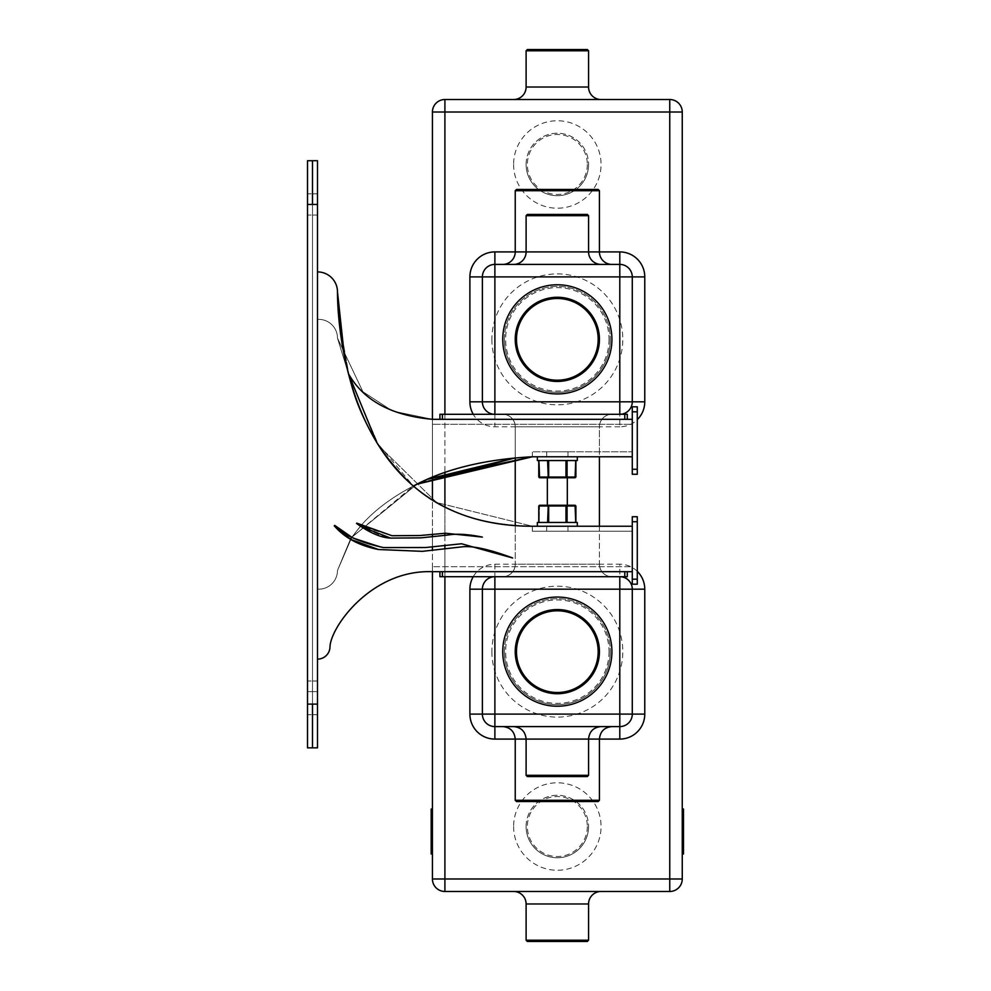 <?xml version="1.0" encoding="UTF-8"?>
<svg xmlns="http://www.w3.org/2000/svg" width="991" height="991" viewBox="0 0 991 991"><rect width="100%" height="100%" fill="white"/><g stroke="black" fill="none" stroke-linecap="round" stroke-linejoin="round"><path stroke-width="0.74" stroke-dasharray="4.96 3.72" d="M557.338 726.589L502.747 726.589L557.338 726.589M494.881 726.589L619.796 726.589A12.487 12.487 0 0 0 632.283 714.102L632.283 589.187A12.487 12.487 0 0 0 619.796 576.7L494.881 576.7A12.487 12.487 0 0 0 482.382 589.187L482.382 714.102A12.487 12.487 0 0 0 494.881 726.589A12.487 12.487 0 0 1 482.382 714.102M599.431 800.294L515.233 800.294L599.431 800.294L599.431 739.088L599.431 800.294L599.431 739.088L599.431 800.294L515.233 800.294L599.431 800.294L598.18 801.546L599.431 800.294L515.233 800.294L599.431 800.294L515.233 800.294L599.431 800.294L598.18 801.546L599.431 800.294L515.233 800.294L599.431 800.294L598.18 801.546L516.484 801.546L515.233 800.294L516.484 801.546L515.233 800.294L516.484 801.546L598.18 801.546L516.484 801.546L598.18 801.546L516.484 801.546L598.18 801.546L516.484 801.546L598.18 801.546L516.484 801.546L598.18 801.546L516.484 801.546L515.233 800.294L599.431 800.294L599.431 739.088L515.233 739.088L599.431 739.088C600.174 731.494 604.337 727.332 611.918 726.589C604.337 727.332 600.174 731.494 599.431 739.088C600.174 731.494 604.337 727.332 611.918 726.589C604.337 727.332 600.174 731.494 599.431 739.088C600.174 731.494 604.337 727.332 611.918 726.589M515.233 800.294L515.233 739.088C514.502 731.494 510.328 727.332 502.747 726.589C510.328 727.332 514.502 731.494 515.233 739.088C514.502 731.494 510.328 727.332 502.747 726.589C510.328 727.332 514.502 731.494 515.233 739.088C514.502 731.494 510.328 727.332 502.747 726.589M599.431 651.644A42.093 42.093 0 0 0 557.338 609.552A42.093 42.093 0 0 0 515.233 651.644A42.093 42.093 0 0 0 557.338 693.737A42.093 42.093 0 0 0 599.431 651.644A42.093 42.093 0 0 1 557.338 693.737A42.093 42.093 0 0 1 515.233 651.644M599.431 526.233L599.431 564.201L515.233 564.201A12.487 12.487 0 0 1 502.747 576.7A12.487 12.487 0 0 0 515.233 564.201A12.487 12.487 0 0 1 502.747 576.7A12.487 12.487 0 0 0 515.233 564.201A12.487 12.487 0 0 1 502.747 576.7A12.487 12.487 0 0 0 515.233 564.201L599.431 564.201A12.487 12.487 0 0 0 611.918 576.7A12.487 12.487 0 0 1 599.431 564.201A12.487 12.487 0 0 0 611.918 576.7A12.487 12.487 0 0 1 599.431 564.201A12.487 12.487 0 0 0 611.918 576.7L502.747 576.7L611.918 576.7A12.487 12.487 0 0 1 599.431 564.201L599.431 426.799L515.233 426.799L599.431 426.799A12.487 12.487 0 0 1 611.918 414.3L502.747 414.3A12.487 12.487 0 0 1 515.233 426.799L515.233 564.201L515.233 426.799A12.487 12.487 0 0 0 502.747 414.3L611.918 414.3A12.487 12.487 0 0 0 599.431 426.799A12.487 12.487 0 0 1 611.918 414.3A12.487 12.487 0 0 0 599.431 426.799A12.487 12.487 0 0 1 611.918 414.3A12.487 12.487 0 0 0 599.431 426.799L599.431 456.777M482.382 401.813A12.487 12.487 0 0 0 494.881 414.3L619.796 414.3A12.487 12.487 0 0 0 632.283 401.813L632.283 276.898A12.487 12.487 0 0 0 619.796 264.411L494.881 264.411A12.487 12.487 0 0 0 482.382 276.898L482.382 401.813A12.487 12.487 0 0 0 494.881 414.3L619.796 414.3L619.796 426.799A24.986 24.986 0 0 0 637.275 419.651M502.747 414.3A12.487 12.487 0 0 1 515.233 426.799A12.487 12.487 0 0 0 502.747 414.3A12.487 12.487 0 0 1 515.233 426.799A12.487 12.487 0 0 0 502.747 414.3M599.431 339.356A42.093 42.093 0 0 0 557.338 297.263A42.093 42.093 0 0 0 515.233 339.356A42.093 42.093 0 0 0 557.338 381.448A42.093 42.093 0 0 0 599.431 339.356A42.093 42.093 0 0 1 557.338 381.448A42.093 42.093 0 0 1 515.233 339.356M611.918 264.411A12.487 12.487 0 0 1 599.431 251.912A12.487 12.487 0 0 0 611.918 264.411A12.487 12.487 0 0 1 599.431 251.912A12.487 12.487 0 0 0 611.918 264.411L502.747 264.411L611.918 264.411A12.487 12.487 0 0 1 599.431 251.912L599.431 190.706L515.233 190.706L599.431 190.706L515.233 190.706L599.431 190.706L515.233 190.706L599.431 190.706L515.233 190.706L599.431 190.706L515.233 190.706L599.431 190.706L598.18 189.454L516.484 189.454L598.18 189.454L599.431 190.706L599.431 251.912L599.431 190.706L598.18 189.454L516.484 189.454L515.233 190.706L599.431 190.706L599.431 251.912L599.431 190.706L598.18 189.454L516.484 189.454L598.18 189.454L516.484 189.454L515.233 190.706L515.233 251.912L515.233 190.706L515.233 251.912L515.233 190.706L516.484 189.454L598.18 189.454L599.431 190.706M601.054 264.411L513.611 264.411L601.054 264.411M502.747 264.411A12.487 12.487 0 0 0 515.233 251.912A12.487 12.487 0 0 1 502.747 264.411A12.487 12.487 0 0 0 515.233 251.912A12.487 12.487 0 0 1 502.747 264.411A12.487 12.487 0 0 0 515.233 251.912L515.233 190.706L516.484 189.454L598.18 189.454L516.484 189.454L598.18 189.454L516.484 189.454L515.233 190.706M515.233 525.626L515.233 426.799L515.233 564.201L515.233 426.799L515.233 457.842L532.353 456.777L632.283 456.777L632.283 419.304L432.423 419.304C391.445 415.638 363.449 400.426 348.448 373.694L337.485 338.104A18.742 18.742 0 0 0 318.743 319.375A1.251 1.251 0 0 0 317.492 320.613L317.492 587.936A1.251 1.251 0 0 0 318.743 589.187A18.742 18.742 0 0 0 337.485 570.444L350.442 539.277L378.438 549.51L422.389 551.343L461.633 546.896C472.15 545.508 489.158 549.212 512.669 557.995L461.533 543.762L425.56 547.54L383.418 547.577L351.805 537.258L360.352 526.271L390.627 538.101L420.754 537.865L448.081 535.029C456.69 533.517 468.124 534.211 482.357 537.085L445.541 533.232L419.775 535.536L391.953 535.71L361.021 525.503C373.917 510.749 391.358 497.593 413.346 486.024C445.033 469.028 484.698 459.279 532.353 456.777L632.283 456.777L632.283 419.304L432.423 419.304L392.498 411.017L362.904 391.742L337.485 338.104A18.742 18.742 0 0 0 318.743 319.375A1.251 1.251 0 0 0 317.492 320.613L317.492 659.139A12.487 12.487 0 0 0 329.991 646.652C330.907 626.597 371.724 569.354 432.423 571.696L432.423 550.154M588.567 775.309L526.11 775.309M527.348 776.56L587.316 776.56M526.11 215.691L588.567 215.691M587.316 214.44L527.348 214.44M432.423 546.846L432.423 536.639M432.423 534.322L432.423 500.021M432.423 477.253L432.423 419.304C391.445 415.638 363.449 400.426 348.448 373.694L344.422 356.314L348.448 373.694L337.485 338.104A18.742 18.742 0 0 0 318.743 319.375A1.251 1.251 0 0 0 317.492 320.613L317.492 659.139A12.487 12.487 0 0 0 329.991 646.652C330.907 626.597 371.724 569.354 432.423 571.696L632.283 571.696L432.423 571.696L632.283 571.696L632.283 526.233L532.353 526.233C480.412 524.809 440.747 511.406 413.346 486.024C378.661 452.206 357.033 414.771 348.448 373.694L339.269 322.905L348.163 372.554M432.423 112.008L432.423 878.992A12.487 12.487 0 0 0 444.909 891.479L669.755 891.479L669.755 878.992L444.909 878.992L444.909 112.008L432.423 112.008M432.423 809.04L432.423 854.007L432.423 809.04L431.172 809.04L431.172 854.007L432.423 854.007M431.172 843.614L431.667 834.149L431.172 843.614M431.172 834.149L431.667 816.225L431.667 834.199M431.172 839.934L431.667 833.716L431.172 839.934M431.667 835.066L431.667 835.747L431.172 835.066M431.172 822.877L431.667 826.16L431.667 819.223L431.172 822.877M431.172 822.48L431.172 816.894L431.172 822.48M431.172 829.69L431.667 816.225L431.172 829.69M526.11 164.469A31.229 31.229 0 0 1 557.338 133.24A31.229 31.229 0 0 1 588.567 164.469A31.229 31.229 0 0 0 557.338 133.24A31.229 31.229 0 0 0 526.11 164.469A31.229 31.229 0 0 0 557.338 195.698A31.229 31.229 0 0 0 588.567 164.469A31.229 31.229 0 0 1 557.338 195.698A31.229 31.229 0 0 1 526.11 164.469A31.229 31.229 0 0 0 557.338 195.698A31.229 31.229 0 0 0 588.567 164.469M526.11 826.531A31.229 31.229 0 0 1 557.338 795.302A31.229 31.229 0 0 1 588.567 826.531A31.229 31.229 0 0 0 557.338 795.302A31.229 31.229 0 0 0 526.11 826.531A31.229 31.229 0 0 0 557.338 857.76A31.229 31.229 0 0 0 588.567 826.531A31.229 31.229 0 0 1 557.338 857.76A31.229 31.229 0 0 1 526.11 826.531A31.229 31.229 0 0 0 557.338 857.76A31.229 31.229 0 0 0 588.567 826.531M504.369 339.356A52.969 52.969 0 0 1 557.338 286.387A52.969 52.969 0 0 1 610.295 339.356A52.969 52.969 0 0 0 557.338 286.387A52.969 52.969 0 0 0 504.369 339.356A52.969 52.969 0 0 0 557.338 392.325A52.969 52.969 0 0 0 610.295 339.356A52.969 52.969 0 0 1 557.338 392.325A52.969 52.969 0 0 1 504.369 339.356A52.969 52.969 0 0 0 557.338 392.325A52.969 52.969 0 0 0 610.295 339.356M504.369 651.644A52.969 52.969 0 0 1 557.338 598.675A52.969 52.969 0 0 1 610.295 651.644A52.969 52.969 0 0 0 557.338 598.675A52.969 52.969 0 0 0 504.369 651.644A52.969 52.969 0 0 0 557.338 704.613A52.969 52.969 0 0 0 610.295 651.644A52.969 52.969 0 0 1 557.338 704.613A52.969 52.969 0 0 1 504.369 651.644A52.969 52.969 0 0 0 557.338 704.613A52.969 52.969 0 0 0 610.295 651.644M587.316 826.531A29.978 29.978 0 0 1 557.338 856.509A29.978 29.978 0 0 1 527.348 826.531A29.978 29.978 0 0 1 557.338 796.553A29.978 29.978 0 0 1 587.316 826.531M609.044 651.644A51.718 51.718 0 0 1 557.338 703.362A51.718 51.718 0 0 1 505.621 651.644A51.718 51.718 0 0 1 557.338 599.927A51.718 51.718 0 0 1 609.044 651.644M609.044 339.356A51.718 51.718 0 0 1 557.338 391.073A51.718 51.718 0 0 1 505.621 339.356A51.718 51.718 0 0 1 557.338 287.638A51.718 51.718 0 0 1 609.044 339.356M587.316 164.469A29.978 29.978 0 0 1 557.338 194.447A29.978 29.978 0 0 1 527.348 164.469A29.978 29.978 0 0 1 557.338 134.491A29.978 29.978 0 0 1 587.316 164.469M601.054 99.521L513.611 99.521L601.054 99.521M669.755 99.521L444.909 99.521L444.909 112.008L669.755 112.008L669.755 878.992L682.254 878.992L682.254 112.008A12.487 12.487 0 0 0 669.755 99.521L669.755 112.008L682.254 112.008M526.11 50.801L588.567 50.801M587.316 49.55L527.348 49.55M682.254 816.534L682.254 846.512L682.254 809.04L682.254 816.534L683.493 816.534L683.493 854.007L682.254 854.007L682.254 846.512L682.254 854.007M682.997 828.984L683.493 843.614L683.493 828.984M682.997 818.962L682.997 831.003L683.493 818.962M683.493 817.228L683.493 831.003L682.997 817.228M682.997 819.086L683.493 831.313L683.493 819.086M682.254 809.04L683.493 809.04L683.493 816.534M683.493 833.716L682.997 839.934L683.493 833.716M682.997 819.223L682.997 831.313L682.997 816.225L682.997 831.313L683.493 819.272M513.611 891.479L601.054 891.479L513.611 891.479M588.567 940.199L526.11 940.199M527.348 941.45L587.316 941.45M539.587 477.761L538.77 477.018L547.602 477.018L538.943 477.018L539.587 477.761L575.139 477.761L548.246 477.761L575.077 477.761L575.721 477.018L547.602 477.018L575.895 477.018L538.943 477.018L539.587 477.761L538.943 460.778L547.602 460.778L538.77 460.778L548.68 460.778L538.77 460.778L538.943 477.018L538.943 460.778M566.418 505.249L567.075 505.992L566.418 505.249L539.525 505.249L548.246 505.249L539.587 505.249L538.943 505.992L538.77 522.232L538.943 505.992L547.602 505.992L538.77 505.992L575.895 505.992L567.075 505.992L566.418 505.249L548.246 505.249L575.139 505.249L575.895 505.992L575.895 522.232L538.77 522.232L575.895 522.232M537.345 522.48L577.319 522.48L537.593 522.232L577.319 522.48L537.345 522.48L537.345 526.233L577.319 526.233L537.345 526.233M577.319 460.518L537.593 460.778L577.072 460.778L537.593 460.778L577.319 460.518L577.319 456.777L569.961 456.777L632.283 456.777L632.283 419.304L432.423 419.304L392.498 411.017L362.904 391.742L337.485 338.104A18.742 18.742 0 0 0 318.743 319.375A1.251 1.251 0 0 0 317.492 320.613L317.492 587.936A1.251 1.251 0 0 0 318.743 589.187A18.742 18.742 0 0 0 337.485 570.444L351.805 537.258L334.252 525.787L353.737 541.098M537.345 460.518L537.345 456.777L632.283 456.777L632.283 419.304L432.423 419.304L632.283 419.304L432.423 419.304L392.498 411.017L362.904 391.742L337.485 338.104A18.742 18.742 0 0 0 318.743 319.375A1.251 1.251 0 0 0 317.492 320.613L317.492 659.139A12.487 12.487 0 0 0 329.991 646.652C330.907 626.597 371.724 569.354 432.423 571.696L632.283 571.696L632.283 526.233L532.353 526.233C480.412 524.809 440.747 511.406 413.346 486.024L428.112 479.062L413.346 486.024L376.518 442.06M575.895 460.778L548.68 460.778L575.895 460.778L575.895 477.018L575.077 477.761L575.721 460.778L547.602 460.778L575.895 460.778L575.721 477.018L575.721 460.778M567.323 477.761L547.342 477.761L567.323 477.761L547.342 477.761L567.323 477.761L567.323 505.249L547.342 505.249L567.323 505.249M547.342 477.761L547.342 505.249M577.319 522.48L577.319 526.233M567.954 451.785L567.954 456.777L546.71 456.777L567.954 456.777L546.71 456.777L567.954 456.777L567.954 451.785L546.71 451.785L546.71 456.777L546.71 451.785L567.954 451.785M546.71 531.226L546.71 526.233L567.954 526.233L546.71 526.233L567.954 526.233L546.71 526.233L546.71 531.226L567.954 531.226L567.954 526.233L567.954 531.226L546.71 531.226M307.507 204.443L307.507 704.106L307.507 160.728L312.499 160.728L312.499 204.443L312.499 160.703L312.499 204.443L312.499 160.728L312.499 204.443L307.507 204.443L307.507 747.833L307.507 681.003L307.507 747.833L312.499 747.833L312.499 204.443L307.507 204.443L312.499 204.443L312.499 704.106L312.499 204.443L312.499 704.106L307.507 704.106L312.499 704.106L312.499 747.858L312.499 704.106L307.507 704.106L317.492 704.106L317.492 691.619L317.492 747.858L317.492 160.703L317.492 714.722L317.492 160.703L312.499 160.703M627.291 419.304L627.291 414.3L627.291 419.304L627.291 414.3L624.788 414.3L624.788 419.304L442.407 419.304L627.291 419.304L439.917 419.304L627.291 419.304L624.788 419.304L624.788 414.3L439.917 414.3L439.917 419.304L442.407 419.304L439.917 419.304L439.917 414.3L627.291 414.3L439.917 414.3L439.917 419.304M439.917 571.696L439.917 576.7L624.788 576.7L624.788 571.696L627.291 571.696L439.917 571.696L624.788 571.696L624.788 576.7L627.291 576.7L627.291 571.696L627.291 576.7L439.917 576.7L439.917 571.696L442.407 571.696L439.917 571.696L439.917 576.7L627.291 576.7L627.291 571.696M515.233 457.842L532.353 456.777L426.167 479.904L532.353 456.777L632.283 456.777L632.283 451.785L532.353 451.785L632.283 451.785L532.353 451.785L632.283 451.785L632.283 456.777L537.345 456.777M632.283 411.81L632.283 469.263L632.283 406.805L637.275 406.805L637.275 411.81L637.275 406.805L632.283 406.805L637.275 406.805L637.275 474.268L637.275 469.263L637.275 474.268L632.283 474.268L632.283 469.263L632.283 474.268L637.275 474.268L632.283 474.268L632.283 411.81L637.275 411.81M532.353 456.777L632.283 456.777L532.353 456.777L532.353 451.785L532.353 456.777L532.353 451.785L532.353 456.777L632.283 456.777L632.283 419.304L632.283 424.297L432.423 424.297L632.283 424.297L432.423 424.297L632.283 424.297L632.283 419.304L432.423 419.304C391.445 415.638 363.449 400.426 348.448 373.694C357.033 414.771 378.661 452.206 413.346 486.024C391.358 497.593 373.917 510.749 361.021 525.503L356.525 523.446L360.352 526.271L361.021 525.503C373.917 510.749 391.358 497.593 413.346 486.024C440.747 511.406 480.412 524.809 532.353 526.233L436.56 502.524L378.797 445.739L349.439 377.373L338.872 318.916L349.439 377.373L378.797 445.739L436.56 502.524L532.353 526.233L632.283 526.233L532.353 526.233C480.412 524.809 440.747 511.406 413.346 486.024L351.805 537.258L417.013 484.178L351.805 537.258L360.352 526.271L390.627 538.101L420.754 537.865L448.081 535.029C456.69 533.517 468.124 534.211 482.357 537.085L445.541 533.232L419.775 535.536L391.953 535.71L356.525 523.446C369.73 532.861 381.101 537.754 390.627 538.101L420.754 537.865L448.081 535.029C456.69 533.517 468.124 534.211 482.357 537.085L445.541 533.232L419.775 535.536L391.953 535.71L356.525 523.446C369.73 532.861 381.101 537.754 390.627 538.101L420.754 537.865L448.081 535.029C456.69 533.517 468.124 534.211 482.357 537.085L445.541 533.232L419.775 535.536L391.953 535.71L356.785 523.137L361.021 525.503C373.917 510.749 391.358 497.593 413.346 486.024C378.661 452.206 357.033 414.771 348.448 373.694L337.485 338.104A18.742 18.742 0 0 0 318.743 319.375A1.251 1.251 0 0 0 317.492 320.613L317.492 659.139A12.487 12.487 0 0 0 329.991 646.652C330.907 626.597 371.724 569.354 432.423 571.696L632.283 571.696L632.283 526.233L532.353 526.233L436.56 502.524L378.797 445.739L349.439 377.373L338.872 318.916M337.485 291.887A19.981 19.981 0 0 0 317.492 271.906A19.981 19.981 0 0 1 337.485 291.887A19.981 19.981 0 0 0 317.492 271.906A19.981 19.981 0 0 1 337.485 291.887A19.981 19.981 0 0 0 317.492 271.906A19.981 19.981 0 0 1 337.485 291.887A19.981 19.981 0 0 0 317.492 271.906L317.492 587.936A1.251 1.251 0 0 0 318.743 589.187A1.251 1.251 0 0 1 317.492 587.936A1.251 1.251 0 0 0 318.743 589.187A1.251 1.251 0 0 1 317.492 587.936L317.492 659.139A12.487 12.487 0 0 0 329.991 646.652C330.907 626.597 371.724 569.354 432.423 571.696L432.423 566.703L432.423 571.696L632.283 571.696L632.283 566.703L432.423 566.703L632.283 566.703L432.423 566.703L632.283 566.703L632.283 571.696L632.283 526.233L532.353 526.233L632.283 526.233L532.353 526.233L532.353 531.226L632.283 531.226L632.283 526.233L532.353 526.233L532.353 531.226L532.353 526.233L632.283 526.233L532.353 526.233L532.353 531.226L632.283 531.226L632.283 526.233L632.283 571.696L432.423 571.696L632.283 571.696L632.283 526.233L632.283 571.696L632.283 526.233L632.283 531.226L532.353 531.226L632.283 531.226L632.283 526.233M632.283 579.19L632.283 516.732L632.283 521.737L632.283 516.732L637.275 516.732L637.275 584.195L637.275 516.732L632.283 516.732L637.275 516.732L637.275 584.195L632.283 584.195L637.275 584.195L632.283 584.195L632.283 579.19L637.275 579.19M512.669 557.995L512.669 557.995C489.158 549.212 472.15 545.508 461.633 546.896C472.15 545.508 489.158 549.212 512.669 557.995C489.158 549.212 472.15 545.508 461.633 546.896C472.15 545.508 489.158 549.212 512.669 557.995C489.158 549.212 472.15 545.508 461.633 546.896L422.389 551.343L461.633 546.896L422.389 551.343L461.633 546.896L422.389 551.343L378.438 549.51L422.389 551.343L378.438 549.51L422.389 551.343L378.438 549.51L422.389 551.343L461.633 546.896C472.15 545.508 489.158 549.212 512.669 557.995L461.533 543.762L425.56 547.54L383.418 547.577C359.238 542.176 343.01 534.781 334.735 525.391L350.442 539.277L337.485 570.444A18.742 18.742 0 0 1 318.743 589.187A18.742 18.742 0 0 0 337.485 570.444A18.742 18.742 0 0 1 318.743 589.187A18.742 18.742 0 0 0 337.485 570.444A18.742 18.742 0 0 1 318.743 589.187A1.251 1.251 0 0 1 317.492 587.936A1.251 1.251 0 0 0 318.743 589.187A18.742 18.742 0 0 0 337.485 570.444L350.442 539.277L361.021 525.503L391.953 535.71L364.477 527.311M461.533 543.762L425.56 547.54L461.533 543.762L425.56 547.54L461.533 543.762L512.88 557.599L461.533 543.762L425.56 547.54L383.418 547.577L351.805 537.258L360.451 526.345M334.735 525.391L351.805 537.258L383.418 547.577C359.238 542.176 343.01 534.781 334.735 525.391L351.805 537.258L383.418 547.577L425.56 547.54L383.418 547.577C359.238 542.176 343.01 534.781 334.735 525.391L350.442 539.277L358.11 543.179M345.661 536.168L350.442 539.277L337.485 570.444L350.442 539.277L334.252 525.787L353.353 540.9M448.081 535.029C456.69 533.517 468.124 534.211 482.357 537.085C468.124 534.211 456.69 533.517 448.081 535.029C456.69 533.517 468.124 534.211 482.357 537.085L445.541 533.232L419.775 535.536L391.953 535.71L356.785 523.137L360.352 526.271L384.657 537.06M632.283 456.777L632.283 419.304L632.283 456.777L569.961 456.777L632.283 456.777L632.283 419.304L432.423 419.304L392.498 411.017L362.904 391.742L337.485 338.104A18.742 18.742 0 0 0 318.743 319.375A1.251 1.251 0 0 0 317.492 320.613L317.492 659.139A12.487 12.487 0 0 0 329.991 646.652C330.907 626.597 371.724 569.354 432.423 571.696L632.283 571.696L632.283 566.703L632.283 571.696L432.423 571.696L632.283 571.696M432.423 419.304L432.423 424.297L432.423 419.304L432.423 424.297L432.423 419.304L632.283 419.304L632.283 424.297L632.283 419.304M567.075 522.232L567.075 505.992L567.075 522.232L567.075 505.992L575.895 505.992M317.492 691.619L317.492 681.003L317.492 691.619L307.507 691.619L317.492 691.619M312.499 747.858L317.492 747.858L317.492 704.106L307.507 704.106M317.492 271.906L317.492 320.613A1.251 1.251 0 0 1 318.743 319.375A18.742 18.742 0 0 1 337.485 338.104L348.448 373.694M356.525 523.446L360.352 526.271L361.021 525.503L356.525 523.446C369.73 532.861 381.101 537.754 390.627 538.101M334.252 525.787L350.442 539.277L337.485 570.444L351.805 537.258L417.013 484.178M482.357 537.085L445.541 533.232L419.775 535.536L391.953 535.71L419.775 535.536L445.541 533.232L482.357 537.085M432.423 566.703L432.423 571.696L432.423 566.703M317.492 659.139A12.487 12.487 0 0 0 329.991 646.652C330.907 626.597 371.724 569.354 432.423 571.696M577.319 456.777L544.703 456.777M473.24 576.7A24.986 24.986 0 0 1 494.881 564.201L619.796 564.201L619.796 576.7L494.881 576.7A12.487 12.487 0 0 0 482.382 589.187M588.567 739.088L557.338 739.088L588.567 739.088M588.567 251.912L526.11 251.912L588.567 251.912M599.431 251.912L515.233 251.912L599.431 251.912M482.382 276.898A12.487 12.487 0 0 1 494.881 264.411M637.275 571.349A24.986 24.986 0 0 0 619.796 564.201M444.909 414.3L444.909 472.546M444.909 507.058L444.909 533.269M444.909 535.326L444.909 545.1M444.909 548.283L444.909 576.7M619.796 426.799L494.881 426.799A24.986 24.986 0 0 1 473.24 414.3M432.423 846.512L431.172 846.512M432.423 816.534L431.172 816.534M432.423 878.992L444.909 878.992L444.909 891.479M491.883 651.644A65.456 65.456 0 0 0 557.338 717.1A65.456 65.456 0 0 0 622.794 651.644A65.456 65.456 0 0 0 557.338 586.189A65.456 65.456 0 0 0 491.883 651.644M491.883 339.356A65.456 65.456 0 0 0 557.338 404.811A65.456 65.456 0 0 0 622.794 339.356A65.456 65.456 0 0 0 557.338 273.9A65.456 65.456 0 0 0 491.883 339.356M513.611 826.531A43.715 43.715 0 0 0 557.338 870.247A43.715 43.715 0 0 0 601.054 826.531A43.715 43.715 0 0 0 557.338 782.803A43.715 43.715 0 0 0 513.611 826.531M513.611 164.469A43.715 43.715 0 0 0 557.338 208.197A43.715 43.715 0 0 0 601.054 164.469A43.715 43.715 0 0 0 557.338 120.753A43.715 43.715 0 0 0 513.611 164.469M588.567 87.022L526.11 87.022M683.493 846.512L682.254 846.512M526.11 903.978L588.567 903.978M494.881 414.3L494.881 426.799M632.283 401.813A12.487 12.487 0 0 1 619.796 414.3M619.796 264.411A12.487 12.487 0 0 1 632.283 276.898M494.881 564.201L494.881 576.7M632.283 714.102A12.487 12.487 0 0 1 619.796 726.589M619.796 576.7A12.487 12.487 0 0 1 632.283 589.187M575.077 505.249L575.721 522.232M632.283 469.263L637.275 469.263M317.492 204.443L312.499 204.443M632.283 521.737L637.275 521.737M548.246 505.249L547.602 522.232M548.68 505.249L548.68 522.232M565.985 505.249L565.985 522.232M547.602 460.778L548.246 477.761M548.68 460.778L548.68 477.761M565.985 460.778L565.985 477.761M567.075 460.778L567.075 477.018L567.075 460.778L567.075 477.018L566.418 477.761M538.943 505.992L539.587 505.249L538.943 522.232M442.407 576.7L442.407 571.696M442.407 414.3L442.407 419.304M317.492 704.106L312.499 704.106M624.788 576.7L624.788 571.696M624.788 414.3L624.788 419.304M317.492 193.827L307.507 193.827L317.492 193.827M317.492 714.722L307.507 714.722L317.492 714.722M317.492 681.003L307.507 681.003L317.492 681.003M317.492 215.059L307.507 215.059L317.492 215.059M539.525 505.249L538.77 505.992L538.77 522.232M538.77 460.778L538.77 477.018M575.139 477.761L575.895 477.018"/><path stroke-width="1.49" d="M588.567 775.309L587.316 776.56L527.348 776.56L526.11 775.309L588.567 775.309L588.567 739.088L494.881 739.088A24.986 24.986 0 0 1 469.895 714.102L469.895 589.187L482.382 589.187A12.487 12.487 0 0 1 494.881 576.7L619.796 576.7A12.487 12.487 0 0 1 632.283 589.187L632.283 714.102A12.487 12.487 0 0 1 619.796 726.589L494.881 726.589A12.487 12.487 0 0 1 482.382 714.102L482.382 589.187L494.881 589.187L494.881 714.102L619.796 714.102L619.796 589.187L494.881 589.187L494.881 576.7L439.917 576.7L439.917 571.696M526.11 775.309L526.11 739.088C525.366 731.494 521.204 727.332 513.611 726.589M599.431 800.294L598.18 801.546L516.484 801.546L515.233 800.294L599.431 800.294L599.431 739.088L588.567 739.088C589.298 731.494 593.46 727.332 601.054 726.589M515.233 800.294L515.233 739.088C514.502 731.494 510.328 727.332 502.747 726.589M515.233 651.644A42.093 42.093 0 0 1 557.338 609.552A42.093 42.093 0 0 1 599.431 651.644A42.093 42.093 0 0 1 557.338 693.737A42.093 42.093 0 0 1 515.233 651.644M516.484 651.644A40.842 40.842 0 0 0 557.338 692.498A40.842 40.842 0 0 0 598.18 651.644A40.842 40.842 0 0 0 557.338 610.803A40.842 40.842 0 0 0 516.484 651.644M611.918 264.411A12.487 12.487 0 0 1 599.431 251.912L619.796 251.912A24.986 24.986 0 0 1 644.769 276.898L644.769 401.813L619.796 401.813L619.796 276.898L494.881 276.898L494.881 401.813L619.796 401.813L619.796 414.3L494.881 414.3A12.487 12.487 0 0 1 482.382 401.813L482.382 276.898A12.487 12.487 0 0 1 494.881 264.411L619.796 264.411A12.487 12.487 0 0 1 632.283 276.898L632.283 401.813A12.487 12.487 0 0 1 619.796 414.3L627.291 414.3L627.291 419.304M515.233 339.356A42.093 42.093 0 0 1 557.338 297.263A42.093 42.093 0 0 1 599.431 339.356A42.093 42.093 0 0 1 557.338 381.448A42.093 42.093 0 0 1 515.233 339.356M516.484 339.356A40.842 40.842 0 0 0 557.338 380.197A40.842 40.842 0 0 0 598.18 339.356A40.842 40.842 0 0 0 557.338 298.502A40.842 40.842 0 0 0 516.484 339.356M601.054 264.411A12.487 12.487 0 0 1 588.567 251.912L588.567 215.691L526.11 215.691L526.11 251.912L599.431 251.912L599.431 190.706L515.233 190.706L515.233 251.912L526.11 251.912A12.487 12.487 0 0 1 513.611 264.411M502.747 264.411A12.487 12.487 0 0 0 515.233 251.912L494.881 251.912A24.986 24.986 0 0 0 469.895 276.898L494.881 276.898L494.881 251.912M515.233 190.706L516.484 189.454L598.18 189.454L599.431 190.706M599.431 526.233L599.431 456.777M515.233 525.626L515.233 457.842L428.112 479.062L532.353 456.777L632.283 456.777M526.11 215.691L527.348 214.44L587.316 214.44L588.567 215.691M444.909 576.7L444.909 878.992L432.423 878.992L432.423 571.696L632.283 571.696M432.423 550.154L432.423 546.846M432.423 536.639L432.423 534.322M432.423 500.021L432.423 477.253M632.283 419.304L432.423 419.304L432.423 112.008L444.909 112.008L444.909 414.3M432.423 809.04L431.172 809.04L431.172 854.007L432.423 854.007M444.909 99.521A12.487 12.487 0 0 0 432.423 112.008A12.487 12.487 0 0 1 444.909 99.521L669.755 99.521L669.755 112.008L444.909 112.008L444.909 99.521A12.487 12.487 0 0 0 432.423 112.008M601.054 99.521A12.487 12.487 0 0 1 588.567 87.022L588.567 50.801L526.11 50.801L526.11 87.022L588.567 87.022M513.611 99.521A12.487 12.487 0 0 0 526.11 87.022M526.11 50.801L527.348 49.55L587.316 49.55L588.567 50.801M682.254 112.008L682.254 878.992A12.487 12.487 0 0 1 669.755 891.479L444.909 891.479A12.487 12.487 0 0 1 432.423 878.992A12.487 12.487 0 0 0 444.909 891.479L444.909 878.992L669.755 878.992L669.755 112.008L682.254 112.008A12.487 12.487 0 0 0 669.755 99.521A12.487 12.487 0 0 1 682.254 112.008M682.254 854.007L683.493 854.007L683.493 809.04L682.254 809.04M513.611 891.479A12.487 12.487 0 0 1 526.11 903.978L526.11 940.199L588.567 940.199L588.567 903.978L526.11 903.978M601.054 891.479A12.487 12.487 0 0 0 588.567 903.978M588.567 940.199L587.316 941.45L527.348 941.45L526.11 940.199M669.755 891.479A12.487 12.487 0 0 0 682.254 878.992A12.487 12.487 0 0 1 669.755 891.479L669.755 878.992L682.254 878.992M632.283 526.233L532.353 526.233C335.701 526.233 337.485 298.848 337.485 291.887L339.269 322.905L337.485 291.887L338.872 318.916L337.485 291.887L344.422 356.314L337.485 291.887A19.981 19.981 0 0 0 317.492 271.906M360.451 526.345L390.627 538.101L420.754 537.865L448.081 535.029C456.69 533.517 468.124 534.211 482.357 537.085L445.541 533.232L419.775 535.536L391.953 535.71L356.785 523.137L360.352 526.271L361.021 525.503L364.477 527.311M353.737 541.098L378.438 549.51L422.389 551.343L461.633 546.896C472.15 545.508 489.158 549.212 512.669 557.995L461.533 543.762L425.56 547.54L383.418 547.577C359.238 542.176 343.01 534.781 334.735 525.391L334.252 525.787L345.661 536.168M358.11 543.179L378.438 549.51L350.442 539.277L351.805 537.258L350.442 539.277L351.805 537.258L350.442 539.277L378.438 549.51L350.442 539.277L351.805 537.258L334.735 525.391M515.233 457.842L417.013 484.178L426.167 479.904L413.346 486.024C445.033 469.028 484.698 459.279 532.353 456.777L544.703 456.777M384.657 537.06L390.627 538.101L420.754 537.865L448.081 535.029M512.669 557.995L461.533 543.762M575.721 460.778L575.077 477.761L539.525 477.761L538.77 477.018L575.895 477.018L575.895 460.778M575.895 505.992L538.77 505.992L539.525 505.249L575.139 505.249L575.895 505.992L575.895 522.232M537.345 522.48L577.319 522.48L537.345 522.48L537.345 526.233M577.319 460.518L537.345 460.518L577.319 460.518L577.319 456.777M537.345 460.518L537.345 456.777M547.342 477.761L547.342 505.249M567.323 477.761L567.323 505.249M577.319 522.48L577.319 526.233M632.283 469.263L632.283 474.268L637.275 474.268L637.275 406.805L632.283 406.805L632.283 469.263L637.275 469.263M632.283 579.19L632.283 584.195L637.275 584.195L637.275 516.732L632.283 516.732L632.283 579.19L637.275 579.19M390.627 538.101L420.754 537.865L390.627 538.101C381.101 537.754 369.73 532.861 356.525 523.446M312.499 160.703L317.492 160.703L317.492 747.858L307.507 747.833L307.507 160.728L312.499 160.728L312.499 204.443L307.507 204.443M432.423 419.304C391.445 415.638 363.449 400.426 348.448 373.694L348.163 372.554M376.518 442.06L348.448 373.694M353.353 540.9L378.438 549.51C359.337 545.731 344.608 537.828 334.252 525.787M317.492 659.139A12.487 12.487 0 0 0 329.991 646.652C330.907 626.597 371.724 569.354 432.423 571.696M338.872 318.916L337.485 291.887M417.013 484.178L532.353 456.777M637.275 571.349A24.986 24.986 0 0 1 644.769 589.187L619.796 589.187L619.796 576.7L627.291 576.7L627.291 571.696M469.895 276.898L469.895 401.813L494.881 401.813L494.881 414.3L439.917 414.3L439.917 419.304M469.895 714.102L494.881 714.102L494.881 739.088M644.769 714.102A24.986 24.986 0 0 1 619.796 739.088L619.796 714.102L644.769 714.102L644.769 589.187M611.918 651.644A54.592 54.592 0 0 1 557.338 706.236A54.592 54.592 0 0 1 502.747 651.644A54.592 54.592 0 0 1 557.338 597.053A54.592 54.592 0 0 1 611.918 651.644M611.918 339.356A54.592 54.592 0 0 1 557.338 393.947A54.592 54.592 0 0 1 502.747 339.356A54.592 54.592 0 0 1 557.338 284.764A54.592 54.592 0 0 1 611.918 339.356M644.769 276.898L619.796 276.898L619.796 251.912M473.24 576.7A24.986 24.986 0 0 0 469.895 589.187M619.796 739.088L599.431 739.088C600.174 731.494 604.337 727.332 611.918 726.589M444.909 472.546L444.909 507.058M444.909 533.269L444.909 535.326M444.909 545.1L444.909 548.283M637.275 419.651A24.986 24.986 0 0 0 644.769 401.813M469.895 401.813A24.986 24.986 0 0 0 473.24 414.3M432.423 846.512L431.172 846.512M432.423 816.534L431.172 816.534M683.493 816.534L682.254 816.534M683.493 846.512L682.254 846.512M632.283 411.81L637.275 411.81M317.492 704.106L307.507 704.106M312.499 704.106L312.499 747.858M317.492 204.443L312.499 204.443M632.283 521.737L637.275 521.737M538.943 505.992L538.943 522.232M548.246 505.249L547.602 522.232M548.68 505.249L548.68 522.232M565.985 505.249L565.985 522.232M566.418 505.249L567.075 505.992L567.075 522.232M575.077 505.249L575.721 522.232M567.075 460.778L567.075 477.018L566.418 477.761M565.985 460.778L565.985 477.761M548.68 460.778L548.68 477.761M547.602 460.778L548.246 477.761M538.943 460.778L539.587 477.761M624.788 576.7L624.788 571.696M442.407 576.7L442.407 571.696M442.407 414.3L442.407 419.304M624.788 414.3L624.788 419.304M539.525 505.249L538.77 505.992L538.77 522.232M538.77 460.778L538.77 477.018M575.139 477.761L575.895 477.018"/></g></svg>
